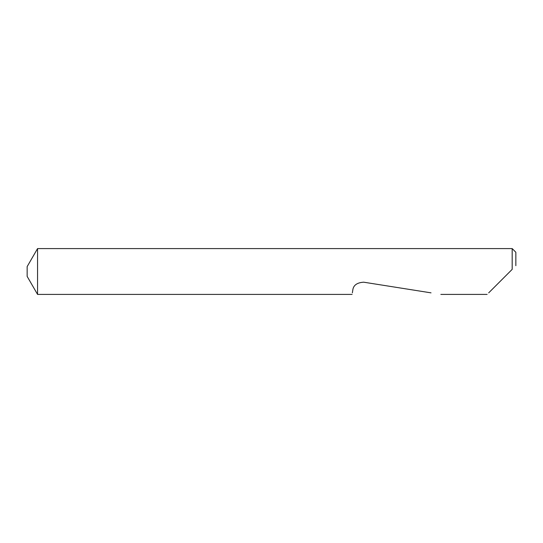 <?xml version="1.0" encoding="UTF-8"?>
<svg xmlns="http://www.w3.org/2000/svg" width="543" height="543" viewBox="0 0 543 543"><rect width="100%" height="100%" fill="white"/><g stroke="black" fill="none" stroke-linecap="round" stroke-linejoin="round"><path stroke-width="0.81" d="M27.15 276.387L27.15 266.613L37.555 248.592L37.555 294.408L27.15 276.387M488.693 292.853L512.185 269.362L512.185 248.592L37.555 248.592M352.359 292.853L352.794 290.111C353.344 285.272 356.982 282.631 363.695 282.19L431.027 292.853M512.185 269.362L510.047 271.5M512.185 248.592L515.85 252.257L515.85 265.697M487.139 294.408L440.835 294.408M352.115 294.408L37.555 294.408"/></g></svg>
